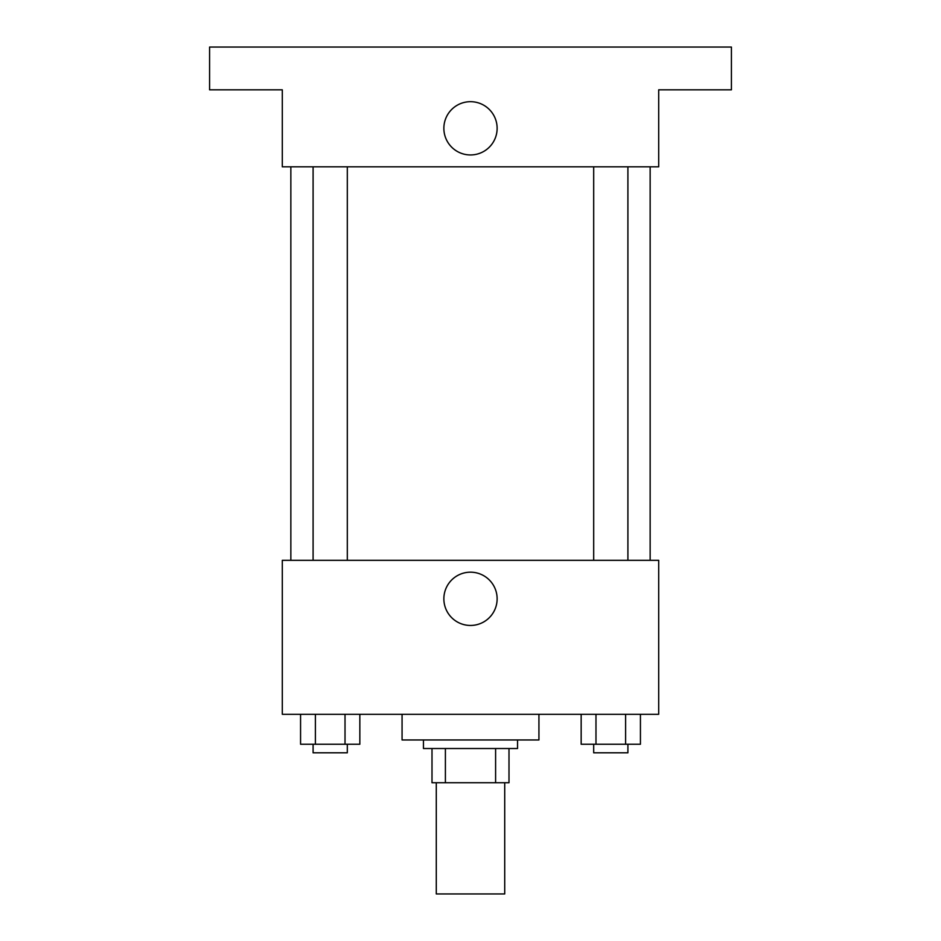 <?xml version="1.0" encoding="UTF-8"?>
<svg xmlns="http://www.w3.org/2000/svg" width="941" height="941" viewBox="0 0 941 941"><rect width="100%" height="100%" fill="white"/><g stroke="black" fill="none" stroke-linecap="round" stroke-linejoin="round"><path stroke-width="1.41" d="M436.283 782.736L436.283 893.95L504.717 893.95L504.717 782.736M495.601 748.518L495.601 782.736L432.001 782.736L432.001 748.518M495.601 782.736L508.999 782.736L508.999 748.518L508.999 782.736M517.55 739.967L517.55 748.518L423.45 748.518L423.45 739.967M445.399 748.518L445.399 782.736M402.066 714.301L402.066 739.967L538.934 739.967L538.934 714.301M658.7 714.301L282.3 714.301L282.3 560.318L658.7 560.318L658.7 714.301M497.13 598.817A26.63 26.63 0 0 1 457.185 621.883A26.63 26.63 0 0 1 457.185 575.751A26.63 26.63 0 0 1 497.13 598.817M650.149 166.816L650.149 560.318M593.689 560.318L593.689 166.816M347.311 166.816L347.311 560.318M658.7 166.816L282.3 166.816L282.3 89.818L209.584 89.818L209.584 47.05L731.416 47.05L731.416 89.818L658.7 89.818L658.7 166.816M497.13 128.317A26.63 26.63 0 0 1 457.185 151.383A26.63 26.63 0 0 1 457.185 105.251A26.63 26.63 0 0 1 497.13 128.317M640.433 714.301L640.433 744.249L581.162 744.249L581.162 714.301M625.612 714.301L625.612 744.249M595.982 714.301L595.982 744.249M627.906 744.249L627.906 752.8L593.689 752.8L593.689 744.249M359.838 714.301L359.838 744.249L300.567 744.249L300.567 714.301M345.018 714.301L345.018 744.249M315.388 714.301L315.388 744.249M347.311 744.249L347.311 752.8L313.094 752.8L313.094 744.249M290.851 166.816L290.851 560.318M627.906 560.318L627.906 166.816M313.094 166.816L313.094 560.318"/></g></svg>
